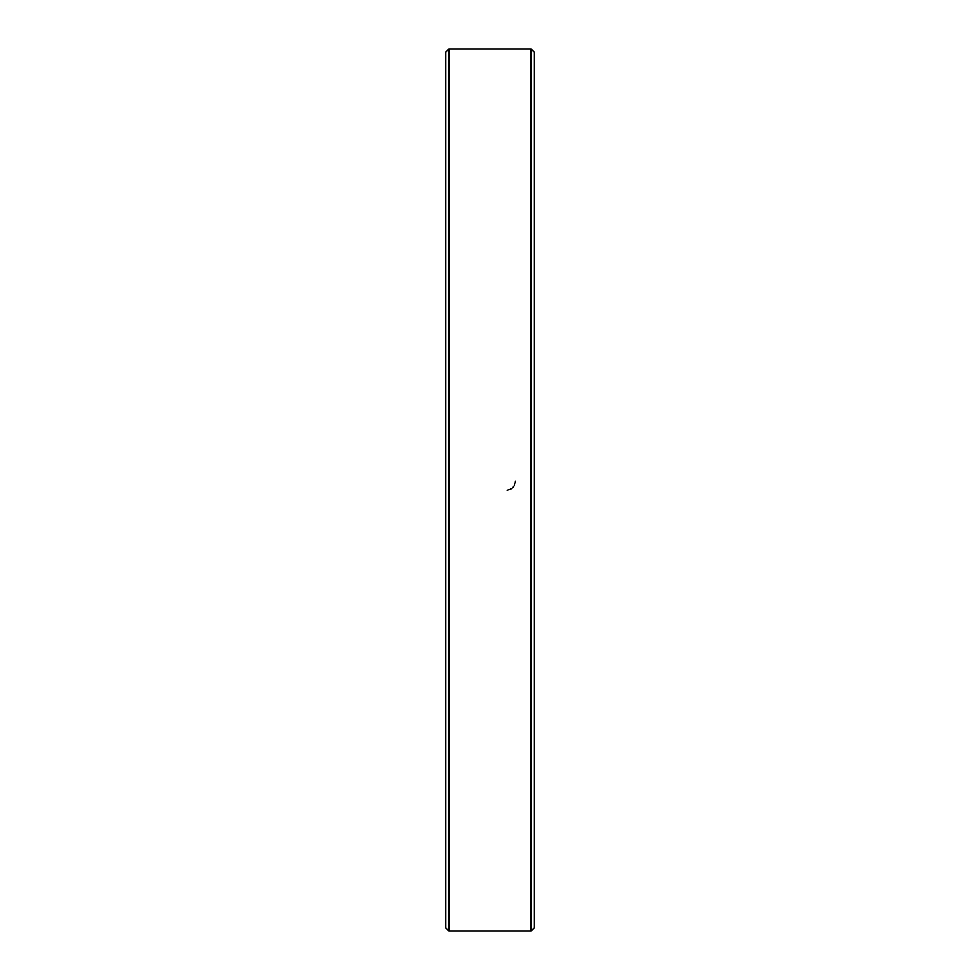 <?xml version="1.0" encoding="UTF-8"?>
<svg xmlns="http://www.w3.org/2000/svg" width="980" height="980" viewBox="0 0 980 980"><rect width="100%" height="100%" fill="white"/><g stroke="black" fill="none" stroke-linecap="round" stroke-linejoin="round"><path stroke-width="1.47" d="M531.062 490L531.062 49L448.938 49L448.938 931L531.062 931L531.062 490M448.938 931L445.9 927.962L445.9 52.038L448.938 49M531.062 49L534.1 52.038L534.1 927.962L531.062 931M508.081 490L507.26 490.172C512.369 489.216 515.051 486.166 515.333 481.045"/></g></svg>

